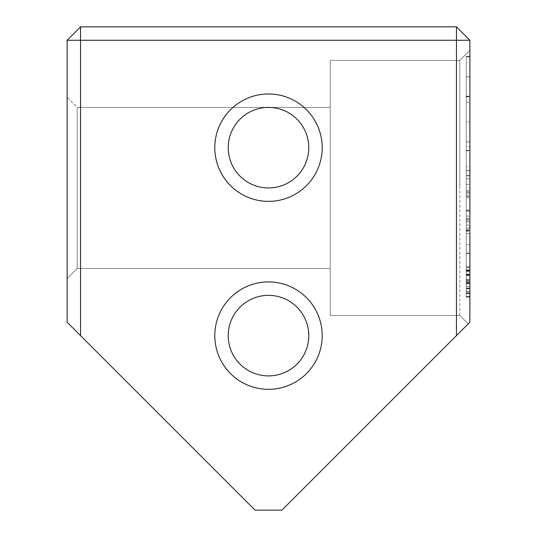 <?xml version="1.0" encoding="UTF-8"?>
<svg xmlns="http://www.w3.org/2000/svg" width="537" height="537" viewBox="0 0 537 537"><rect width="100%" height="100%" fill="white"/><g stroke="black" fill="none" stroke-linecap="round" stroke-linejoin="round"><path stroke-width="0.4" stroke-dasharray="2.69 2.01" d="M469.875 275.4L469.875 296.639L469.875 271.051L469.875 279.831L469.875 271.051L469.875 279.831L469.875 275.4L466.25 275.4L466.25 296.639L466.25 267.352L469.875 267.352L469.875 296.639L469.875 267.352L469.875 296.639L469.875 267.352L469.875 296.639L469.875 267.352L469.875 296.639L469.875 267.352L469.875 296.639L469.875 267.352L469.875 296.639L469.875 267.352L469.875 296.639L469.875 267.352L469.875 296.639L469.875 267.352L469.875 296.639L469.875 267.352L469.875 296.639L469.875 267.352L466.25 267.352L466.25 296.639L469.875 296.639L469.875 283.415L469.875 296.639L466.25 296.639L466.25 271.782L466.25 296.639L469.875 296.639L466.25 296.639L466.25 267.352L469.875 267.352L466.25 267.352L466.25 296.639L466.25 283.415L466.25 296.639L469.875 296.639L466.25 296.639L469.875 296.639L466.25 296.639L469.875 296.639L466.25 296.639L466.25 267.352L469.875 267.352L466.25 267.352L466.25 296.639L466.25 267.352L469.875 267.352L466.25 267.352L469.875 267.352L466.25 267.352L466.25 296.639L469.875 296.639L466.25 296.639L469.875 296.639L466.25 296.639L466.25 267.352L466.25 296.639L469.875 296.639L466.25 296.639L466.25 267.352L469.875 267.352L466.25 267.352L466.25 296.639L469.875 296.639L466.25 296.639L466.25 267.352L469.875 267.352L466.25 267.352L466.25 292.074L466.25 267.352L469.875 267.352L466.25 267.352L466.25 296.639L466.25 267.352L469.875 267.352L466.25 267.352L469.875 267.352L466.25 267.352L466.25 270.802L469.875 270.802L466.25 270.802L466.25 279.717L469.875 279.717L466.25 279.717L466.25 283.174L469.875 283.174L466.25 283.174L466.25 293.142L469.875 293.142L469.875 270.561L469.875 293.142L466.25 293.142L466.25 296.639L469.875 296.639L466.25 296.639L466.25 267.352L466.25 296.639L469.875 296.639L466.25 296.639L466.25 267.352L469.875 267.352L466.25 267.352L466.25 279.831L469.875 279.831L466.25 279.831L466.25 271.051L469.875 271.051L466.25 271.051L466.25 275.4L469.875 275.4L466.25 275.4M469.875 193.072L469.875 253.719L469.875 193.072L466.25 193.072L466.25 253.719L466.25 211.43L469.875 211.43L469.875 253.719L469.875 175.216L469.875 253.719L469.875 210.511L469.875 218.767L469.875 211.43L466.25 211.43L466.25 218.767L466.25 210.511L466.25 253.719L469.875 253.719L469.875 216.149L469.875 253.719L469.875 244.543L469.875 253.719L466.25 253.719L466.25 216.149L466.25 253.719L469.875 253.719L466.25 253.719L466.25 244.543L469.875 244.543L466.25 244.543L466.25 253.719L469.875 253.719L466.25 253.719L466.25 175.216L466.25 253.719L469.875 253.719L466.25 253.719L466.25 193.072L469.875 193.072M469.875 293.665L469.875 266.896L469.875 297.129L469.875 266.896L469.875 293.665L466.25 293.665L466.25 266.896L466.25 297.129L466.25 266.896L469.875 266.896L469.875 297.129L469.875 266.896L469.875 297.129L469.875 266.896L469.875 297.129L469.875 266.896L469.875 297.129L469.875 266.896L466.25 266.896L466.25 297.129L469.875 297.129L466.25 297.129L466.25 266.896L466.25 297.129L466.25 266.896L469.875 266.896L466.25 266.896L466.25 293.752L469.875 293.752L466.25 293.752L466.25 270.111L466.25 297.129L469.875 297.129L466.25 297.129L466.25 288.054L466.25 293.665L469.875 293.665M469.875 146.628L469.875 230.621L469.875 96.861L469.875 166.356L469.875 146.628L466.25 146.628L466.25 166.356L469.875 166.356M466.25 166.356L466.25 56.808L466.25 76.818L469.875 76.818L469.875 56.808L469.875 76.818L466.25 76.818L466.25 146.628M469.875 56.841L466.25 56.841M469.875 322.2L469.875 40.275L456.45 40.275L456.45 335.625L469.875 322.2L469.875 50.344L469.875 322.2L469.875 50.344L469.875 322.2L469.875 50.344L469.875 322.2L469.875 50.344L469.875 322.2L469.875 50.344L469.875 322.2L469.875 50.344L469.875 322.2L469.875 50.344L469.875 322.2L469.875 50.344L469.875 322.2L469.875 50.344L469.875 322.2L469.875 50.344L469.875 322.2L469.875 50.344L469.875 322.2L469.875 50.344L469.875 322.2L469.875 50.344L469.875 322.2L469.875 50.344L469.875 322.2L469.875 50.344L469.875 322.2L469.875 50.344L469.875 322.2L469.875 50.344L469.875 322.2L469.875 50.344L469.875 322.2L468.197 323.878L469.875 322.2M469.875 56.385L469.875 296.458L469.875 56.385L469.875 296.458L469.875 56.385L466.25 56.385L469.875 56.385L466.25 56.385L466.25 296.458L466.25 56.385L469.875 56.385M469.875 227.292L469.875 221.956L469.875 227.292L466.25 227.292L466.25 221.956L466.25 227.292M469.875 170.82L469.875 221.956L469.875 150.367L469.875 195.159L469.875 150.81L469.875 170.82L466.25 170.82L466.25 221.956L469.875 221.956L466.25 221.956L466.25 170.82M466.25 233.635L466.25 175.868L466.25 253.068L466.25 191.971L466.25 231.487L469.875 231.487L469.875 191.971L469.875 253.068L469.875 191.863L469.875 233.635L469.875 231.487L466.25 231.487L466.25 233.635L469.875 233.635M469.875 175.868L469.875 253.068L469.875 175.868L469.875 220.714L469.875 175.868L466.25 175.868L469.875 175.868M308.775 335.625A40.275 40.275 0 0 0 268.5 295.35A40.275 40.275 0 0 0 228.225 335.625A40.275 40.275 0 0 0 268.5 375.9A40.275 40.275 0 0 0 308.775 335.625A40.275 40.275 0 0 0 268.5 295.35A40.275 40.275 0 0 0 228.225 335.625A40.275 40.275 0 0 0 268.5 375.9A40.275 40.275 0 0 0 308.775 335.625A40.275 40.275 0 0 0 268.5 295.35A40.275 40.275 0 0 0 228.225 335.625A40.275 40.275 0 0 0 268.5 375.9A40.275 40.275 0 0 0 308.775 335.625M214.8 335.625A53.7 53.7 0 0 1 268.5 281.925A53.7 53.7 0 0 1 322.2 335.625A53.7 53.7 0 0 1 268.5 389.325A53.7 53.7 0 0 1 214.8 335.625M308.775 147.675A40.275 40.275 0 0 0 268.5 107.4A40.275 40.275 0 0 0 228.225 147.675A40.275 40.275 0 0 0 268.5 187.95A40.275 40.275 0 0 0 308.775 147.675A40.275 40.275 0 0 0 268.5 107.4A40.275 40.275 0 0 0 228.225 147.675A40.275 40.275 0 0 0 268.5 187.95A40.275 40.275 0 0 0 308.775 147.675A40.275 40.275 0 0 0 268.5 107.4A40.275 40.275 0 0 0 228.225 147.675A40.275 40.275 0 0 0 268.5 187.95A40.275 40.275 0 0 0 308.775 147.675M214.8 147.675A53.7 53.7 0 0 1 268.5 93.975A53.7 53.7 0 0 1 322.2 147.675A53.7 53.7 0 0 1 268.5 201.375A53.7 53.7 0 0 1 214.8 147.675M77.194 268.5L77.194 187.95L77.194 268.5L77.194 187.95L77.194 268.5L77.194 187.95L77.194 268.5L77.194 187.95L77.194 268.5L77.194 187.95L77.194 268.5L77.194 187.95L77.194 268.5L77.194 187.95L77.194 268.5L77.194 187.95L77.194 268.5L77.194 187.95L77.194 268.5L77.194 187.95L77.194 268.5L77.194 187.95L77.194 268.5L77.194 187.95L77.194 268.5L77.194 187.95L77.194 268.5L77.194 187.95L77.194 268.5L77.194 187.95L77.194 268.5L77.194 187.95L77.194 268.5L77.194 187.95L77.194 268.5L77.194 187.95L77.194 268.5L330.255 268.5L330.255 107.4L330.255 268.5L330.255 107.4L330.255 268.5L330.255 107.4L330.255 268.5L330.255 107.4L330.255 268.5L330.255 107.4L330.255 268.5L330.255 107.4L330.255 268.5L330.255 107.4L330.255 268.5L330.255 107.4L330.255 268.5L330.255 107.4L330.255 268.5L330.255 107.4L330.255 268.5L330.255 107.4L330.255 268.5L330.255 107.4L330.255 268.5L330.255 107.4L330.255 268.5L330.255 107.4L330.255 268.5L330.255 107.4L330.255 268.5L330.255 107.4L330.255 268.5L330.255 107.4L330.255 268.5L330.255 107.4L330.255 268.5L77.194 268.5L330.255 268.5L77.194 268.5L330.255 268.5L77.194 268.5L330.255 268.5L77.194 268.5L330.255 268.5L77.194 268.5L330.255 268.5L77.194 268.5L330.255 268.5L77.194 268.5L330.255 268.5L77.194 268.5L330.255 268.5L77.194 268.5L67.125 278.569L67.125 187.95L67.125 278.569L67.125 187.95L67.125 278.569L67.125 187.95L67.125 278.569L67.125 187.95L67.125 278.569L67.125 187.95L67.125 278.569L67.125 187.95L67.125 278.569L67.125 187.95L67.125 278.569L67.125 187.95L67.125 278.569L67.125 187.95L67.125 278.569L67.125 187.95L67.125 278.569L67.125 187.95L67.125 278.569L67.125 187.95L67.125 278.569L67.125 187.95L67.125 278.569L67.125 187.95L67.125 278.569L67.125 187.95L67.125 278.569L67.125 187.95L67.125 278.569L67.125 187.95L67.125 278.569L67.125 187.95L67.125 278.569L77.194 268.5M459.806 315.488L459.806 60.413L459.806 315.488L468.197 323.878L459.806 315.488L468.197 323.878L459.806 315.488L468.197 323.878L459.806 315.488L468.197 323.878L459.806 315.488L468.197 323.878L459.806 315.488L468.197 323.878L459.806 315.488L468.197 323.878L459.806 315.488L468.197 323.878L459.806 315.488L468.197 323.878L459.806 315.488L330.255 315.488L330.255 60.413L459.806 60.413L459.806 187.95L459.806 60.413L469.875 50.344L459.806 60.413L469.875 50.344L459.806 60.413L469.875 50.344L459.806 60.413L469.875 50.344L459.806 60.413L469.875 50.344L459.806 60.413L469.875 50.344L459.806 60.413L469.875 50.344L459.806 60.413L469.875 50.344L459.806 60.413L469.875 50.344L459.806 60.413L330.255 60.413L459.806 60.413L330.255 60.413L459.806 60.413L330.255 60.413L459.806 60.413L330.255 60.413L459.806 60.413L330.255 60.413L459.806 60.413L330.255 60.413L459.806 60.413L330.255 60.413L459.806 60.413L330.255 60.413L459.806 60.413L330.255 60.413L330.255 315.488L459.806 315.488L330.255 315.488L330.255 60.413L330.255 315.488L330.255 60.413L330.255 315.488L459.806 315.488L330.255 315.488L330.255 60.413L330.255 315.488L330.255 60.413L330.255 315.488L459.806 315.488L330.255 315.488L330.255 60.413L330.255 315.488L330.255 60.413L330.255 315.488L459.806 315.488L330.255 315.488L330.255 60.413L330.255 315.488L330.255 60.413L330.255 315.488L459.806 315.488L330.255 315.488L330.255 60.413L330.255 315.488L330.255 60.413L330.255 315.488L459.806 315.488L330.255 315.488L330.255 60.413L330.255 315.488L330.255 60.413L330.255 315.488L459.806 315.488L330.255 315.488L330.255 60.413L330.255 315.488L330.255 60.413L330.255 315.488L459.806 315.488L330.255 315.488L330.255 60.413L330.255 315.488L330.255 60.413L330.255 315.488L459.806 315.488M330.255 315.488L330.255 60.413L330.255 315.488M77.194 107.4L330.255 107.4L77.194 107.4L77.194 187.95L77.194 107.4L77.194 187.95L77.194 107.4L330.255 107.4L77.194 107.4L77.194 187.95L77.194 107.4L77.194 187.95L77.194 107.4L330.255 107.4L77.194 107.4L77.194 187.95L77.194 107.4L77.194 187.95L77.194 107.4L330.255 107.4L77.194 107.4L77.194 187.95L77.194 107.4L77.194 187.95L77.194 107.4L330.255 107.4L77.194 107.4L77.194 187.95L77.194 107.4L77.194 187.95L77.194 107.4L330.255 107.4L77.194 107.4L77.194 187.95L77.194 107.4L77.194 187.95L77.194 107.4L330.255 107.4L77.194 107.4L77.194 187.95L77.194 107.4L77.194 187.95L77.194 107.4L330.255 107.4L77.194 107.4L77.194 187.95L77.194 107.4L77.194 187.95L77.194 107.4L330.255 107.4L77.194 107.4L77.194 187.95L77.194 107.4L77.194 187.95L77.194 107.4L67.125 97.331L67.125 187.95L67.125 97.331L67.125 187.95L67.125 97.331L67.125 187.95L67.125 97.331L67.125 187.95L67.125 97.331L67.125 187.95L67.125 97.331L67.125 187.95L67.125 97.331L67.125 187.95L67.125 97.331L67.125 187.95L67.125 97.331L67.125 187.95L67.125 97.331L67.125 187.95L67.125 97.331L67.125 187.95L67.125 97.331L67.125 187.95L67.125 97.331L67.125 187.95L67.125 97.331L67.125 187.95L67.125 97.331L67.125 187.95L67.125 97.331L67.125 187.95L67.125 97.331L67.125 187.95L67.125 97.331L67.125 187.95L67.125 97.331L77.194 107.4M80.55 335.625L80.55 40.275L67.125 40.275L67.125 322.2L255.075 510.15L281.925 510.15L456.45 335.625M80.55 40.275L456.45 40.275L456.45 26.85L80.55 26.85L80.55 40.275M456.45 26.85L469.875 40.275M80.55 26.85L67.125 40.275M469.875 293.752L469.875 270.111L466.25 270.111L469.875 270.111L469.875 293.752L466.25 293.752L466.25 288.745L469.875 288.745L466.25 288.745L466.25 297.129L466.25 288.054L469.875 288.054L466.25 288.054L466.25 293.665L466.25 266.896L466.25 274.588L469.875 274.588L466.25 274.588L466.25 270.111L466.25 297.129L469.875 297.129L466.25 297.129L466.25 266.896L469.875 266.896L466.25 266.896L466.25 275.031L469.875 275.031L466.25 275.031L466.25 269.99L469.875 269.99L466.25 269.99L466.25 293.752L469.875 293.752L469.875 270.111L466.25 270.111L469.875 270.111L469.875 293.752M466.25 296.458L469.875 296.458L466.25 296.458L466.25 96.438L466.25 141.943L469.875 141.936L466.25 141.943L466.25 121.933L469.875 121.926L466.25 121.933L466.25 56.385L466.25 296.458L469.875 296.458L466.25 296.458M466.25 96.183L469.875 96.183M466.25 170.377L469.875 170.377M466.25 150.367L469.875 150.367M466.25 195.159L469.875 195.159M466.25 150.81L469.875 150.81M466.25 96.438L469.875 96.438M466.25 216.149L469.875 216.149M466.25 210.511L469.875 210.511M466.25 218.767L469.875 218.767M466.25 76.851L469.875 76.851L466.25 76.851M466.25 56.808L469.875 56.808L466.25 56.808M466.25 190.595L469.875 190.595M466.25 230.621L469.875 230.621M466.25 96.861L469.875 96.861M466.25 271.782L469.875 271.782M466.25 291.229L469.875 291.229M466.25 288.054L469.875 288.054L466.25 288.054M466.25 274.588L469.875 274.588L466.25 274.588M466.25 283.415L469.875 283.415L466.25 283.415L466.25 296.639L469.875 296.639L466.25 296.639L466.25 267.352L469.875 267.352L466.25 267.352L466.25 281.912L469.875 281.912L466.25 281.912L466.25 296.639L466.25 283.415L469.875 283.415L466.25 283.415M466.25 292.074L469.875 292.074M466.25 191.971L469.875 191.971M466.25 253.068L469.875 253.068L466.25 253.068M466.25 220.714L469.875 220.714M466.25 191.863L469.875 191.863M466.25 197.24L466.25 210.108L466.25 184.372L466.25 197.24L469.875 197.24L469.875 184.372L469.875 210.108L469.875 197.24M466.25 175.216L469.875 175.216L466.25 175.216M466.25 219.156L469.875 219.156L466.25 219.156M466.25 210.108L469.875 210.108L466.25 210.108M466.25 184.372L469.875 184.372L466.25 184.372M466.25 253.719L469.875 253.719L466.25 253.719M466.25 293.142L469.875 293.142L466.25 293.142L466.25 270.561L466.25 293.142L469.875 293.142L466.25 293.142M466.25 283.174L469.875 283.174L466.25 283.174M466.25 279.717L469.875 279.717L466.25 279.717M466.25 270.802L469.875 270.802L466.25 270.802M466.25 270.561L469.875 270.561L466.25 270.561M466.25 275.481L466.25 270.722L466.25 275.481L469.875 275.481L469.875 270.722L469.875 275.481M466.25 283.784L469.875 283.784L466.25 283.784M466.25 280.16L469.875 280.16L466.25 280.16M466.25 270.722L469.875 270.722L466.25 270.722M466.25 267.352L469.875 267.352L466.25 267.352M466.25 296.639L469.875 296.639L466.25 296.639M466.25 279.831L469.875 279.831L466.25 279.831M466.25 271.051L469.875 271.051L466.25 271.051M466.25 288.745L469.875 288.745L466.25 288.745M466.25 275.031L469.875 275.031L466.25 275.031M466.25 282.032L469.875 282.032L466.25 282.032M466.25 282.153L469.875 282.153L466.25 282.153M466.25 225.077L469.875 225.077M466.25 230.386L469.875 230.386M466.25 229.97L469.875 229.97M466.25 228.708L469.875 228.708M466.25 288.463L469.875 288.463L466.25 288.463M466.25 288.215L469.875 288.215L466.25 288.215M466.25 279.797L469.875 279.797L466.25 279.797M466.25 274.917L469.875 274.917L466.25 274.917M466.25 274.138L469.875 274.138L466.25 274.138M466.25 275.159L469.875 275.159L466.25 275.159M466.25 281.052L469.875 281.052L466.25 281.052M466.25 283.207L469.875 283.207L466.25 283.207M466.25 288.584L469.875 288.584L466.25 288.584M466.25 102.292L469.875 102.292M466.25 274.998L469.875 274.998L466.25 274.998M466.25 286.389L469.875 286.389L466.25 286.389M466.25 286.302L469.875 286.302L466.25 286.302M466.25 178.808L469.875 178.808M466.25 196.475L469.875 196.475M466.25 269.869L469.875 269.869M466.25 293.175L469.875 293.175M466.25 282.402L469.875 282.402L466.25 282.402"/><path stroke-width="0.81" d="M80.55 335.625L67.125 322.2L67.125 40.275L80.55 40.275L80.55 26.85L456.45 26.85L456.45 40.275L469.875 40.275L469.875 322.2L456.45 335.625L456.45 40.275L80.55 40.275L80.55 335.625L255.075 510.15L281.925 510.15L456.45 335.625M322.2 147.675A53.7 53.7 0 0 1 268.5 201.375A53.7 53.7 0 0 1 214.8 147.675A53.7 53.7 0 0 1 268.5 93.975A53.7 53.7 0 0 1 322.2 147.675M228.225 147.675A40.275 40.275 0 0 0 268.5 187.95A40.275 40.275 0 0 0 308.775 147.675A40.275 40.275 0 0 0 268.5 107.4A40.275 40.275 0 0 0 228.225 147.675M322.2 335.625A53.7 53.7 0 0 1 268.5 389.325A53.7 53.7 0 0 1 214.8 335.625A53.7 53.7 0 0 1 268.5 281.925A53.7 53.7 0 0 1 322.2 335.625M228.225 335.625A40.275 40.275 0 0 0 268.5 375.9A40.275 40.275 0 0 0 308.775 335.625A40.275 40.275 0 0 0 268.5 295.35A40.275 40.275 0 0 0 228.225 335.625M469.875 40.275L456.45 26.85M67.125 40.275L80.55 26.85"/></g></svg>
